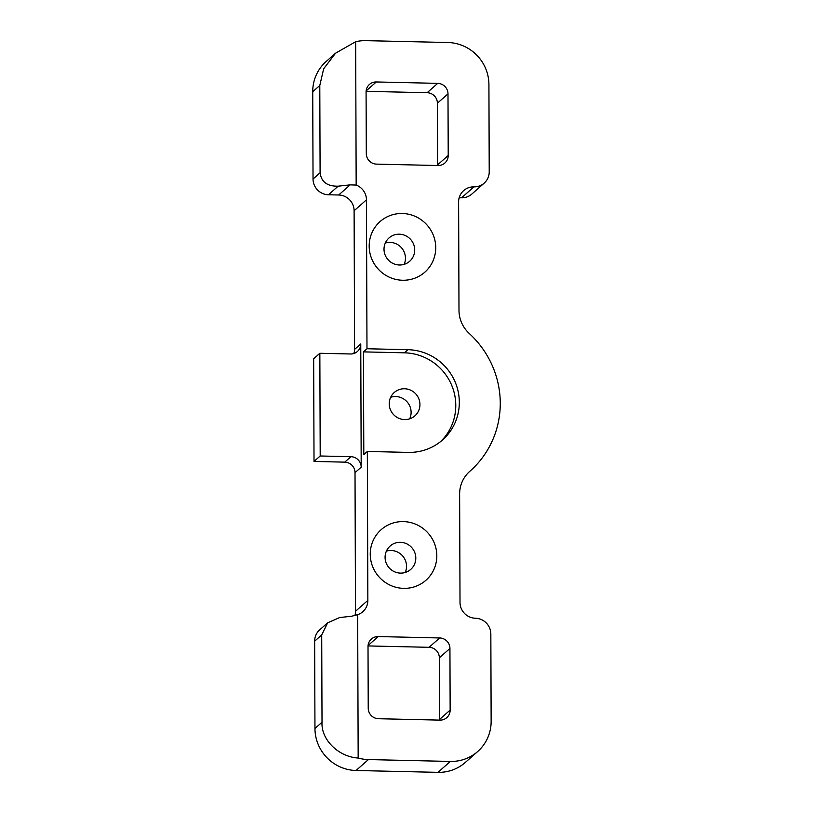 <?xml version="1.0" encoding="UTF-8"?>
<svg xmlns="http://www.w3.org/2000/svg" width="813" height="813" viewBox="0 0 813 813"><rect width="100%" height="100%" fill="white"/><g stroke="black" fill="none" stroke-linecap="round" stroke-linejoin="round"><path stroke-width="1.22" d="M404.528 388.756A15.589 15.183 48.6 0 0 390.26 409.356A15.589 15.183 48.6 0 0 414.904 415.839A15.589 15.183 48.6 0 0 404.528 388.756M390.657 397.293A15.589 15.183 -131.4 0 1 409.681 418.827M402.577 280.251A33.77 32.886 -131.4 0 1 369.183 246.115A33.77 32.886 -131.4 0 1 402.344 213.494A33.77 32.886 -131.4 0 1 435.738 247.63A33.77 32.886 -131.4 0 1 402.577 280.251M399.315 234.195A15.589 15.183 48.6 0 0 385.047 254.794A15.589 15.183 48.6 0 0 409.681 261.278A15.589 15.183 48.6 0 0 399.315 234.195M403.644 588.358A33.77 32.886 -131.4 0 1 370.25 554.222A33.77 32.886 -131.4 0 1 403.421 521.6A33.77 32.886 -131.4 0 1 436.815 555.736A33.77 32.886 -131.4 0 1 403.644 588.358M400.392 542.301A15.589 15.183 48.6 0 0 386.124 562.901A15.589 15.183 48.6 0 0 410.758 569.395A15.589 15.183 48.6 0 0 400.392 542.301M385.311 243.026A15.589 15.183 -131.4 0 1 404.152 264.357M386.388 551.133A15.589 15.183 -131.4 0 1 405.23 572.474M366.104 91.33L427.13 92.712L437.719 83.363L376.287 81.961A10.386 10.122 -131.4 0 0 366.084 92.001L366.297 153.627A10.386 10.122 -131.4 0 0 376.571 164.124L438.004 165.527A10.386 10.122 -131.4 0 0 448.217 155.486L447.993 93.861L437.404 103.221L437.618 164.836L448.217 155.486M368.035 645.929L429.071 647.311L439.66 637.961L378.218 636.559L368.065 645.532M378.218 636.559A10.386 10.122 -131.4 0 0 368.015 646.599L368.228 708.225A10.386 10.122 -131.4 0 0 378.502 718.722L439.945 720.125A10.386 10.122 -131.4 0 0 450.148 710.084L449.935 648.459L439.345 657.819L439.559 719.444L450.148 710.084M368.411 759.576L356.053 770.49A41.565 40.477 -131.4 0 1 314.956 728.478L322.019 722.239C320.942 739.545 338.421 756.852 358.167 758.041A41.565 40.477 48.6 0 0 368.411 759.576L450.331 761.435A41.565 40.477 48.6 0 0 477.698 751.507A41.565 40.477 48.6 0 0 491.143 721.283L490.839 633.988A15.589 15.183 48.6 0 0 475.422 618.236A15.589 15.183 -131.4 0 1 460.016 602.484L459.63 494.07A31.168 30.366 -131.4 0 1 469.721 471.398A31.168 30.366 -131.4 0 1 469.792 471.337A93.515 91.086 48.6 0 0 470.016 471.134A93.515 91.086 48.6 0 0 469.314 333.543A31.168 30.366 -131.4 0 1 458.989 310.342L458.613 201.939A15.589 15.183 -131.4 0 1 473.918 186.878A15.589 15.183 48.6 0 0 489.223 171.828L488.918 84.522A41.565 40.477 48.6 0 0 447.821 42.51L365.901 40.65A41.565 40.477 48.6 0 0 355.667 41.717L335.576 53.191L323.676 68.739L319.794 85.477L312.731 91.717L313.035 179.012L320.098 172.773L319.794 85.477M440.707 441.5A51.951 50.599 48.6 0 0 451.876 385.728A51.951 50.599 48.6 0 0 404.407 352.812L363.452 351.877L363.807 454.579L367.334 451.469L408.289 452.394A51.951 50.599 48.6 0 0 442.506 439.985A51.951 50.599 48.6 0 0 455.849 383.726A51.951 50.599 48.6 0 0 407.933 349.692L366.978 348.757L366.46 199.846A15.589 15.183 -131.4 0 0 356.165 185.079L355.667 41.717M367.334 451.469L367.852 600.38A15.589 15.183 -131.4 0 1 357.669 614.679L358.167 758.041M439.66 637.961A10.386 10.122 -131.4 0 1 449.935 648.459M437.719 83.363A10.386 10.122 -131.4 0 1 447.993 93.861M484.182 183.159L471.825 194.073A15.589 15.183 -131.4 0 1 461.56 197.793A15.589 15.183 48.6 0 0 459.132 197.935M477.698 751.507L465.341 762.421A41.565 40.477 -131.4 0 1 437.973 772.35L450.331 761.435M356.053 770.49L437.973 772.35M322.019 722.239L321.714 634.943L314.651 641.172L314.956 728.478M314.651 641.172A15.589 15.183 -131.4 0 1 319.692 629.841L327.629 622.839L321.714 634.943M354.895 615.614A15.589 15.183 48.6 0 0 355.494 611.295L367.852 600.38M353.716 353.553A10.386 10.122 48.6 0 0 354.59 349.407L360.759 343.95L361.196 467.19L355.017 472.648L355.494 611.295M355.017 472.648A10.386 10.122 48.6 0 0 344.742 462.14L314.021 461.449L313.666 358.746L319.844 353.289L350.555 353.98A10.386 10.122 -131.4 0 0 360.759 343.95M366.46 199.846L354.102 210.75L354.59 349.407M354.102 210.75A15.589 15.183 48.6 0 0 338.686 194.998L350.159 184.866L338.157 186.187L328.452 194.764L338.686 194.998M328.452 194.764A15.589 15.183 -131.4 0 1 313.035 179.012M312.731 91.717A41.565 40.477 -131.4 0 1 326.176 61.493L335.576 53.191M363.452 351.877L366.978 348.757M327.629 622.839L339.661 617.545L351.663 616.224L357.669 614.679M344.742 462.14L350.921 456.693L320.2 455.991L314.021 461.449M320.2 455.991L319.844 353.289M350.921 456.693A10.386 10.122 -131.4 0 1 361.196 467.19M356.165 185.079L350.159 184.866M320.098 172.773C321.277 181.939 327.293 186.411 338.157 186.187M439.538 720.115A10.386 10.122 48.6 0 0 439.559 719.444M439.345 657.819A10.386 10.122 48.6 0 0 429.071 647.311M437.404 103.221A10.386 10.122 48.6 0 0 427.13 92.712M437.597 165.517A10.386 10.122 48.6 0 0 437.618 164.836M376.287 81.961L366.135 90.934M404.407 352.812L407.933 349.692M461.56 197.793L473.918 186.878"/></g></svg>
